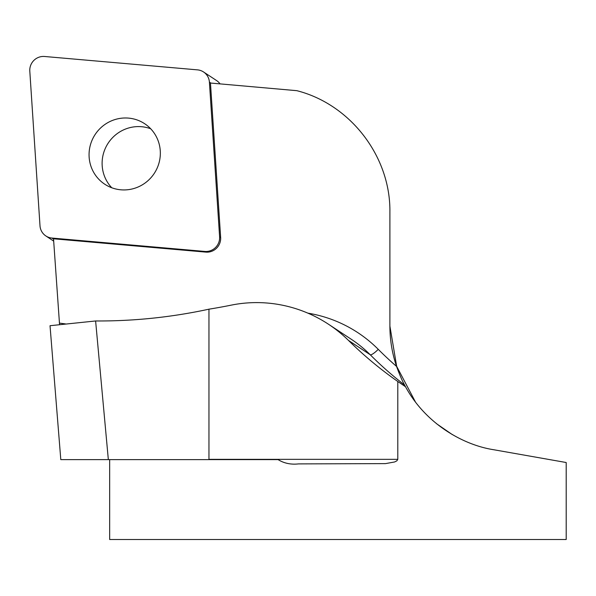 <?xml version="1.0" encoding="UTF-8"?>
<svg xmlns="http://www.w3.org/2000/svg" width="596" height="596" viewBox="0 0 596 596"><rect width="100%" height="100%" fill="white"/><g stroke="black" fill="none" stroke-linecap="round" stroke-linejoin="round"><path stroke-width="0.89" d="M109.664 459.62L109.664 539.514L566.2 539.514L566.2 462.518L493.644 449.719C463.263 445.033 425.618 423.808 405.541 386.767L397.793 381.492A374.042 365.229 33.4 0 1 348.481 340.42A128.58 125.547 33.4 0 0 328.523 324.261A128.58 125.547 33.4 0 0 231.27 305.13A584.438 570.67 33.4 0 1 208.958 309.182L208.958 459.33L397.793 459.33L396.869 460.82L394.627 461.967L385.523 463.613L298.544 463.897C290.908 464.753 284.091 463.323 278.101 459.62L60.799 459.62L50.027 325.714L95.613 320.968L108.338 459.62M348.481 340.42L370.213 354.747A9.134 1.93 135.1 0 0 378.259 349.338A356.095 347.706 -56.6 0 0 396.549 366.413C392.138 353.331 389.926 339.884 389.896 326.079L396.668 366.331L415.367 401.838M436.607 423.763L452.357 434.626M397.793 459.33L397.793 381.492M405.541 386.767L404.595 385.031A365.229 356.624 123.4 0 1 370.213 354.747A125.547 122.59 -56.6 0 0 351.245 339.243L328.523 324.261M396.549 366.413C399.752 375.108 402.434 381.313 404.595 385.031M59.548 324.529L53.521 238.787L205.866 252.115A13.596 13.276 -56.6 0 0 220.647 237.484L210.463 83.038L296.845 90.681C350.5 104.33 390.603 156.584 389.896 211.945L389.896 326.079M208.958 309.182C171.492 317.273 133.705 321.199 95.613 320.968M219.604 236.791L209.405 82.129A13.596 13.276 -56.6 0 0 197.507 69.866L44.588 56.486A13.596 13.276 -56.6 0 0 29.8 71.125L39.999 225.795A13.596 13.276 -56.6 0 0 51.897 238.05L204.815 251.43A13.596 13.276 -56.6 0 0 219.604 236.791L220.647 237.484M111.772 187.77A36.237 35.388 123.4 0 1 102.117 162.566A36.237 35.388 123.4 0 1 150.684 128.758M203.541 71.967L216.601 80.572A13.596 13.276 123.4 0 1 220.021 83.872M127.067 189.796A36.237 35.388 123.4 0 1 104.754 184.209A36.237 35.388 123.4 0 1 95.159 134.48A36.237 35.388 123.4 0 1 144.649 123.707A36.237 35.388 123.4 0 1 159.11 162.574A36.237 35.388 123.4 0 1 127.067 189.796M59.466 323.099A561.536 548.313 -56.6 0 0 65.508 323.919M307.871 313.146A134.681 131.507 123.4 0 1 378.259 349.338M210.835 83.067L209.405 82.129M205.866 252.115L204.815 251.43M51.897 238.05L53.551 239.138M53.685 241.112L45.855 235.949"/></g></svg>
